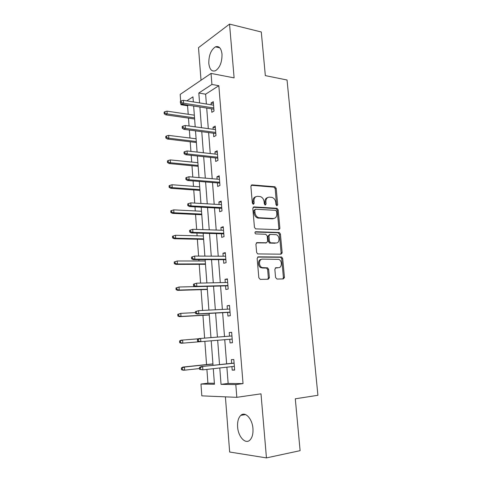 <?xml version="1.0" encoding="UTF-8"?>
<svg xmlns="http://www.w3.org/2000/svg" width="482" height="482" viewBox="0 0 482 482"><rect width="100%" height="100%" fill="white"/><g stroke="black" fill="none" stroke-linecap="round" stroke-linejoin="round"><path stroke-width="0.72" d="M276.939 205.754L277.704 204.723L276.186 188.384L274.987 186.781L252.044 184.889L250.887 186.359L252.345 203.145L253.351 204.314L254.165 203.259L253.972 201.084C253.96 198.03 255.195 196.445 257.665 196.319L260.298 196.578C262.449 197.367 263.726 199.09 264.118 201.735L264.311 203.892L265.299 205.043L266.082 204L265.889 201.85C265.865 198.843 267.058 197.271 269.468 197.144L272.017 197.391C274.125 198.162 275.379 199.861 275.776 202.488L275.969 204.615L276.939 205.754M276.614 205.657L275.198 188.751L273.999 187.155L251.164 185.281M253.074 204.241L253.002 201.434L253.972 201.084M264.992 204.958L264.907 202.199L265.889 201.85M252.948 428.546C252.321 418.671 245.121 411.11 240.807 415.357C238.367 417.731 237.307 421.599 237.614 426.95C238.156 436.608 245.338 444.615 249.851 440.138C252.237 437.74 253.267 433.878 252.948 428.546M222.009 54.123C221.202 48.146 219.015 45.718 215.436 46.85C210.941 49.893 208.73 55.424 208.814 63.443C209.586 69.492 211.809 71.92 215.484 70.74C219.913 67.697 222.082 62.16 222.009 54.123M275.571 277.457L276.987 279.048L283.338 278.921L284.434 277.295L282.693 258.539L281.669 257.014L258.322 256.846L257.147 258.466L258.828 277.765L260.286 279.379L268.227 279.223L269.372 277.572L268.643 269.384L267.63 267.859L262.142 267.582C258.37 266.281 258.726 258.882 262.527 259.129L278.668 259.352C282.362 260.527 282.175 267.878 278.445 267.697L275.957 267.715L274.836 269.33L275.571 277.457M226.883 367.182L228.149 383.437L243.036 383.624L235.806 384.57L236.819 397.325L201.819 395.861L200.97 384.052L214.454 384.25L213.291 368.694M180.678 101.214L180.19 94.406L211.038 73.421L234.113 77.879L229.54 24.1L261.292 31.999L265.335 75.614L287.049 80.006L317.909 395.288L295.297 398.801L300.105 450.658L266.45 457.9L260.997 393.836L236.819 397.325M211.038 73.421L211.917 84.446L198.819 93.02L199.572 102.919M243.036 383.624L218.834 85.706L211.917 84.446M278.789 229.721L279.879 228.203L278.18 209.863L277.036 208.284L253.966 206.911L252.803 208.429L254.442 227.275L255.556 228.866L278.789 229.721M280.422 234.059L282.145 252.61L281.048 254.177L257.671 253.924L256.617 252.369L255.912 244.187L257.075 242.597L266.522 242.783L267.655 241.217L267.179 235.885L265.757 234.258L255.695 233.927C254.677 232.993 254.689 232.258 255.737 231.722L279.343 232.511L280.422 234.059L279.415 234.342L281.127 252.851L282.145 252.61M225.407 396.849L229.655 452.02L266.45 457.9M229.54 24.1L198.506 47.652L201.018 80.241M218.834 85.706L205.621 94.183L206.386 104.016M206.706 108.064L208.302 128.628M208.616 132.586L210.242 153.529M210.544 157.403L212.207 178.732M212.502 182.509L214.195 204.241M214.478 207.917L216.201 230.059M216.484 233.637L218.238 256.189M218.509 259.665L220.298 282.645M220.563 286.013L222.383 309.426M222.636 312.685L224.498 336.538M224.745 339.69L226.624 363.856M211.544 108.824L211.821 112.324L214.032 111.017L213.291 101.66L211.086 103.009L211.224 104.793M213.472 133.231L213.749 136.743L215.984 135.55L215.231 126.079L213.008 127.32L213.158 129.284M215.424 157.921L215.701 161.452L217.96 160.373L217.201 150.788L214.948 151.914L215.123 154.071M217.4 182.907L217.677 186.45L219.961 185.492L219.19 175.791L216.918 176.804L217.105 179.147M219.394 208.188L219.678 211.749L221.985 210.911L221.202 201.096L218.906 201.982L219.105 204.531M221.419 233.776L221.702 237.355L224.034 236.638L223.238 226.709L220.919 227.468L221.136 230.215M223.467 259.671L223.75 263.262L226.106 262.678L225.305 252.628L222.961 253.261L223.19 256.213M225.54 285.886L225.823 289.489L228.203 289.037L227.39 278.861L225.022 279.367L225.275 282.53M227.637 312.42L227.92 316.041L230.324 315.722L229.504 305.419L227.112 305.793L227.377 309.173M229.757 339.28L230.047 342.913L232.475 342.732L231.643 332.303L229.227 332.538L229.51 336.147M231.92 366.621L232.197 370.122L234.65 370.086L233.812 359.524L231.366 359.62L231.655 363.314M188.438 105.203L187.576 105.757L188.203 114.27M188.48 118.114L189.065 126.007M189.36 130.05L189.944 138.027M190.221 141.786L190.92 151.396M191.209 155.337L191.703 162.054M191.975 165.73L192.806 177.087M193.089 180.937L193.487 186.359M193.752 189.95L194.716 203.097M194.987 206.85L195.288 210.947M195.547 214.454L196.644 229.432M196.915 233.083L197.114 235.825M197.361 239.235L198.602 256.093M198.861 259.641L198.958 260.991M199.205 264.311L200.578 283.091M201.06 289.682L202.585 310.426M202.946 315.349L204.615 338.111M204.85 341.328L206.555 364.561M206.905 369.405L207.917 383.184L214.382 383.262M273.053 218.768L272.547 218.744M207.917 383.184L200.97 384.052M187.576 105.757L180.931 104.721L180.828 103.311M219.786 367.971L221.033 384.353L235.806 384.57M199.885 106.998L201.464 127.694M201.765 131.682L203.374 152.77M203.669 156.668L205.308 178.147M205.597 181.949L207.266 203.838M207.549 207.537L209.248 229.836M209.525 233.439L211.261 256.159M211.526 259.659L213.291 282.801M213.55 286.2L215.346 309.781M215.599 313.065L217.43 337.099M217.671 340.274L219.527 364.621M193.342 101.913L192.963 96.846L186.823 100.865M181.895 104.088L180.931 104.721M213.038 365.32L211.206 340.804L181.28 343.262L179.666 342.702L180.521 342.63L180.407 340.907L179.551 340.985L179.666 342.702M210.965 337.611L209.158 313.414M208.911 310.107L207.133 286.362M206.88 282.946L205.133 259.647M204.874 256.123L203.163 233.258M202.892 229.631L201.211 207.194M200.934 203.464L199.289 181.437M199 177.611L197.385 155.999M197.09 152.077L195.505 130.857M195.204 126.844L193.65 106.022M205.621 94.183L198.819 93.02M228.149 383.437L221.033 384.353M211.086 103.009L213.424 103.389M213.008 127.32L215.358 127.646M214.948 151.914L217.31 152.179M216.918 176.804L219.286 177.008M218.906 201.982L221.286 202.127M220.919 227.468L223.311 227.552M279.855 228.733L278.885 228.697M222.961 253.261L225.353 253.279M282.127 253.122L281.139 253.116M225.022 279.367L227.426 279.319M284.422 277.795L283.416 277.813M269.354 278.078L268.36 278.096M227.112 305.793L229.528 305.678M230.047 342.913L232.475 342.708M229.227 332.538L231.649 332.357M232.197 370.122L234.632 369.845M267.739 197.53C265.769 198.054 264.829 199.608 264.907 202.199M255.864 196.722C253.881 197.277 252.923 198.849 253.002 201.434M278.506 229.709L278.873 228.492L277.18 210.188L276.035 208.616L253.14 207.26M276.608 211.471L275.638 210.339L255.587 209.218L254.779 210.279L254.978 212.58C255.346 215.165 256.569 216.87 258.641 217.701L273.288 218.509C275.68 218.322 276.855 216.725 276.813 213.719L276.608 211.471M255.086 209.387L253.797 210.61L254.779 210.279M273.83 218.491L272.288 218.822L257.659 218.021C255.587 217.189 254.369 215.484 254.002 212.911L253.797 210.61M280.681 254.177L281.127 252.851M256.352 242.874L266.058 242.91M255.123 232.023L278.036 232.74L279.042 232.457M276.12 242.976C279.934 243.265 279.976 235.752 276.18 234.692L270.089 234.385L268.962 235.933L269.438 241.253L270.51 242.808L276.307 242.976M269.522 234.541L267.962 236.216L268.962 235.933M275.114 243.241L269.504 243.073L268.438 241.524L267.962 236.216M279.415 234.342L278.036 232.74M277.427 267.914L275.349 267.926M261.401 259.37C257.677 259.298 257.442 266.534 261.142 267.805L263.293 267.805M267.787 279.229L268.36 277.771L267.63 269.601L266.618 268.082L262.286 268.028M282.862 278.927L283.41 277.493L281.675 258.768L280.651 257.255L257.647 257.087M164.874 111.691L164.091 112.21L164.199 113.758L164.983 113.24L164.874 111.691L166.995 111.137L167.182 113.921L165.766 114.849L194.62 118.994M164.983 113.24L167.182 113.921L194.535 117.885M166.995 111.137L194.33 115.174M165.766 114.849L164.199 113.758M181.304 102.479L181.19 100.877L180.34 101.437L180.461 103.04L181.304 102.479L183.582 103.202L183.371 100.31L213.568 105.172M213.791 107.974L183.582 103.202L182.051 104.202L213.888 109.191M180.461 103.04L182.051 104.202M183.371 100.31L181.19 100.877M166.519 135.972L165.73 136.448L165.838 138.009L166.627 137.539L166.519 135.972L168.646 135.388L168.839 138.201L167.411 139.045L196.379 142.527M166.627 137.539L168.839 138.201L196.301 141.533M168.646 135.388L196.096 138.786M167.411 139.045L165.838 138.009M168.182 160.536L167.387 160.964L167.495 162.548L168.29 162.121L168.182 160.536L170.321 159.916L170.52 162.765L169.074 163.531L198.156 166.326M168.29 162.121L170.52 162.765L198.09 165.447M170.321 159.916L197.885 162.669M169.074 163.531L167.495 162.548M183.118 127.712L183.003 126.085L182.148 126.597L182.262 128.218L183.118 127.712L185.407 128.411L185.196 125.483L215.514 129.604M215.737 132.442L185.407 128.411L183.859 129.321L215.828 133.538M182.262 128.218L183.859 129.321M185.196 125.483L183.003 126.085M184.955 153.246L184.835 151.601L183.973 152.065L184.088 153.704L184.955 153.246L187.257 153.927L187.04 150.962L217.478 154.33M217.707 157.204L187.257 153.927L185.691 154.752L217.786 158.174M184.088 153.704L185.691 154.752M187.04 150.962L184.835 151.601M169.869 185.389L169.062 185.775L169.17 187.371L169.977 186.992L169.869 185.389L172.02 184.739L172.213 187.618L170.755 188.299L199.958 190.396M169.977 186.992L172.213 187.618L199.897 189.631M172.02 184.739L199.693 186.829M170.755 188.299L169.17 187.371M171.574 210.544L170.761 210.875L170.869 212.496L171.682 212.164L171.574 210.544L173.731 209.851L173.93 212.773L172.46 213.363L201.777 214.743M171.682 212.164L173.93 212.773L201.729 214.098M173.731 209.851L201.518 211.261M172.46 213.363L170.869 212.496M173.297 235.993L172.472 236.276L172.586 237.915L173.406 237.632L173.297 235.993L175.466 235.27L175.671 238.222L174.183 238.723L203.621 239.373M173.406 237.632L175.671 238.222L203.579 238.855M175.466 235.27L203.368 235.981M174.183 238.723L172.586 237.915M274.041 187.04L274.451 186.986M186.811 179.093L186.691 177.43L185.817 177.84L185.938 179.503L186.811 179.093L189.125 179.756L188.908 176.755L219.473 179.352M219.702 182.256L189.125 179.756L187.546 180.491L219.768 183.1M185.938 179.503L187.546 180.491M188.908 176.755L186.691 177.43M188.691 205.266L188.57 203.579L187.685 203.94L187.805 205.621L188.691 205.266L191.017 205.904L190.8 202.868L221.485 204.669M221.72 207.609L191.017 205.904L189.42 206.543L221.774 208.32M187.805 205.621L189.42 206.543M190.8 202.868L188.57 203.579M190.595 231.758L190.474 230.053L189.583 230.36L189.703 232.065L190.595 231.758L192.933 232.378L192.716 229.305L223.528 230.294M223.762 233.27L192.933 232.378L191.324 232.927L223.811 233.842M189.703 232.065L191.324 232.927M192.716 229.305L190.474 230.053M174.213 261.985L174.321 263.642L175.153 263.407L175.044 261.75L174.213 261.985L177.225 260.991L177.424 263.979L175.924 264.389L205.483 264.293M175.153 263.407L177.424 263.979L205.453 263.895M175.044 261.75L177.225 260.991L205.236 260.991M175.924 264.389L174.321 263.642M191.499 257.111L191.619 258.84L192.523 258.587L192.402 256.858L191.499 257.111L194.65 256.075L225.588 256.225M192.402 256.858L194.65 256.075L194.879 259.183L193.246 259.629L225.865 259.678M192.523 258.587L194.879 259.183L225.829 259.238M191.619 258.84L193.246 259.629M175.966 288.001L176.081 289.676L176.924 289.495L176.81 287.814L175.966 288.001L179.003 287.019L179.208 290.043L177.689 290.363L207.368 289.495M176.924 289.495L179.208 290.043L207.35 289.23M176.81 287.814L179.003 287.019L195.035 286.603M177.689 290.363L176.081 289.676M193.439 284.199L193.565 285.947L194.475 285.754L194.348 284L193.439 284.199L196.614 283.181L227.679 282.476M194.348 284L196.614 283.181L196.843 286.326L195.192 286.676L227.944 285.82M194.475 285.754L196.843 286.326L227.92 285.531M193.565 285.947L195.192 286.676M177.75 314.33L177.864 316.029L178.714 315.903L178.599 314.204L177.75 314.33L180.798 313.366L181.009 316.427L179.473 316.656L209.272 314.999M178.714 315.903L181.009 316.427L209.266 314.867M178.599 314.204L180.798 313.366L195.475 312.601M179.473 316.656L177.864 316.029M195.403 311.631L195.529 313.402L196.451 313.264L196.325 311.493L195.403 311.631L198.602 310.625L229.793 309.052M196.325 311.493L198.602 310.625L198.831 313.818L197.168 314.059L230.053 312.288M196.451 313.264L198.831 313.818L230.041 312.137M195.529 313.402L197.168 314.059M179.551 340.985L181.075 340.178L198.56 338.78M180.407 340.907L182.618 340.039L182.835 343.136L180.521 342.63M197.397 339.412L197.524 341.208L198.457 341.129L198.325 339.334L197.397 339.412L198.933 338.575L231.932 335.954M198.325 339.334L200.614 338.424L200.849 341.654L232.185 339.081M198.457 341.129L200.849 341.654L199.162 341.792L197.524 341.208M181.371 367.965L181.491 369.706L182.359 369.694L182.238 367.947L181.371 367.965L182.901 367.073L184.461 367.037L184.678 370.17L199.482 368.549M182.359 369.694L184.678 370.17L183.112 370.2L181.491 369.706M182.238 367.947L184.461 367.037L212.942 364.006M182.901 367.073L212.93 363.886M234.089 363.054L200.952 366.621L234.101 363.187M200.355 367.531L199.409 367.549L199.542 369.369L200.482 369.351L200.355 367.531L202.651 366.579L202.886 369.851L234.354 366.35M200.482 369.351L202.886 369.851L199.542 369.369M200.952 366.621L199.409 367.549M276.704 205.061L277.704 204.723M253.189 203.603L254.165 203.259M265.1 204.344L266.082 204M251.218 185.215L252.044 184.889M273.824 187.124L274.812 186.751M275.198 188.751L276.186 188.384M253.231 207.17L253.966 206.911M275.8 208.573L276.801 208.242M277.18 210.188L278.18 209.863M278.873 228.492L279.879 228.203M254.002 212.911L254.978 212.58M258.581 218.189L259.569 217.87M272.288 218.822L273.288 218.509M256.514 242.753L257.075 242.597M265.522 243.055L266.522 242.783M255.303 231.848L255.737 231.722M268.438 241.524L269.438 241.253M269.848 243.139L270.854 242.874M275.565 267.799L275.957 267.715M266.203 267.998L267.209 267.781M267.63 269.601L268.643 269.384M268.36 277.771L269.372 277.572M257.834 256.966L258.322 256.846M280.289 257.183L281.307 256.948M281.675 258.768L282.693 258.539M283.41 277.493L284.434 277.295M240.807 415.357L245.555 414.574M215.436 46.85L219.792 47.814M273.999 187.155L274.987 186.781M276.035 208.616L277.036 208.284M257.659 218.021L258.641 217.701M269.504 243.073L270.51 242.808M278.331 232.794L279.343 232.511M261.142 267.805L262.142 267.582M266.618 268.082L267.63 267.859M280.651 257.255L281.669 257.014"/></g></svg>
